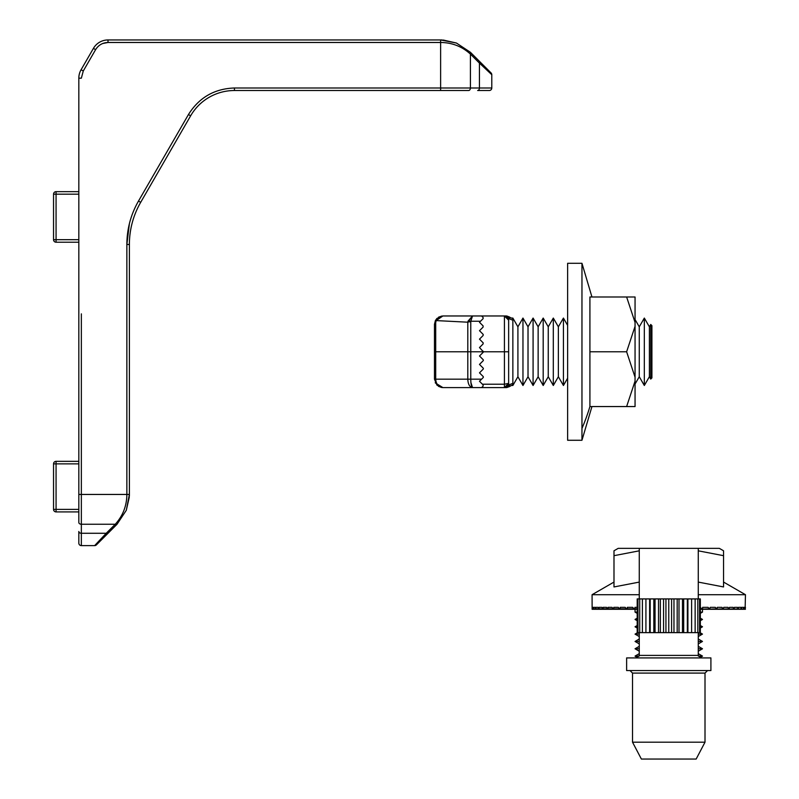 <?xml version="1.0" encoding="UTF-8"?>
<svg xmlns="http://www.w3.org/2000/svg" width="799" height="799" viewBox="0 0 799 799"><rect width="100%" height="100%" fill="white"/><g stroke="black" fill="none" stroke-linecap="round" stroke-linejoin="round"><path stroke-width="1.2" d="M78.821 531.485L78.821 543.09A2.527 2.527 0 0 0 81.348 545.617A2.527 2.527 0 0 1 78.821 543.09L78.821 531.485L78.821 543.09A2.527 2.527 0 0 0 81.348 545.617A2.527 2.527 0 0 1 78.821 543.09L78.821 531.485A2.527 1.788 180 0 0 81.348 533.273L81.348 524.244A2.527 1.788 180 0 1 78.821 522.456L78.821 78.182A16.859 16.859 0 0 1 81.079 69.753L83.266 71.011L95.61 49.638C98.477 45.064 102.612 42.677 108.015 42.477L281.088 42.477M78.821 494.451L81.348 494.451L81.348 524.244L115.256 524.244A2.527 1.458 45 0 0 117.044 524.244L108.025 533.273L117.044 524.244L108.025 533.273L117.044 524.244L126.312 510.261L129.388 494.451L129.388 244.474A84.275 84.275 0 0 1 140.684 202.337L190.641 115.805A50.567 50.567 0 0 1 234.437 90.517L440.619 90.517L440.619 87.99L470.411 87.99L470.411 54.082A2.527 1.458 135 0 0 470.411 52.295L479.44 61.323L470.411 52.295L479.44 61.323L470.411 52.295L456.429 43.026L440.619 39.95L108.015 39.95L108.015 42.477L102.681 43.506L108.015 42.477L102.681 43.506L108.015 42.477L440.619 42.477L440.619 87.99L234.437 87.99C214.412 88.709 199.081 97.558 188.454 114.537L138.487 201.068C130.816 214.522 126.941 228.993 126.861 244.474L126.861 494.451L81.348 494.451L81.348 389.702M129.358 496.079L129.388 494.451L126.861 494.451C126.761 505.897 122.886 515.834 115.256 524.244L106.237 533.273L81.348 533.273L81.348 545.617L94.632 545.617L106.237 533.273A2.527 1.458 -135 0 0 108.025 533.273L96.419 544.878A2.527 2.527 0 0 1 94.632 545.617A2.527 2.527 0 0 0 96.419 544.878M129.388 494.451L126.302 510.271L129.298 497.148M477.652 90.517L489.258 90.517A2.527 2.527 0 0 0 491.784 87.99A2.527 2.527 0 0 1 489.258 90.517L477.652 90.517L489.258 90.517A2.527 2.527 0 0 0 491.784 87.99A2.527 2.527 0 0 1 489.258 90.517L477.652 90.517A2.527 1.788 90 0 0 479.44 87.99L470.411 87.99A2.527 1.788 -90 0 1 468.623 90.517L440.619 90.517M442.247 39.98L440.619 39.95L440.619 42.477C452.064 42.587 461.992 46.452 470.411 54.082L479.44 63.111A2.527 1.458 -45 0 0 479.44 61.323L470.411 52.295M440.619 39.95L456.439 43.036L443.315 40.04M78.821 461.343L56.07 461.343L56.07 463.869L78.821 463.869M78.821 509.382L56.07 509.382L56.07 511.909L78.821 511.909M78.821 191.65L56.07 191.65L56.07 194.177L78.821 194.177M78.821 239.69L56.07 239.69L56.07 242.217L78.821 242.217M53.543 463.869L53.543 509.382L56.07 509.382L56.07 463.869L53.543 463.869A2.527 2.527 0 0 1 56.07 461.343A2.527 2.527 0 0 0 53.543 463.869M53.543 194.177L53.543 239.69L56.07 239.69L56.07 194.177L53.543 194.177A2.527 2.527 0 0 1 56.07 191.65A2.527 2.527 0 0 0 53.543 194.177M93.423 48.379L81.079 69.753A16.859 16.859 0 0 0 78.821 78.182L81.348 78.182L83.266 71.011L95.61 49.638L93.423 48.379A16.859 16.859 0 0 1 108.015 39.95A16.859 16.859 0 0 0 93.423 48.379M56.07 511.909A2.527 2.527 0 0 1 53.543 509.382A2.527 2.527 0 0 0 56.07 511.909M56.07 242.217A2.527 2.527 0 0 1 53.543 239.69A2.527 2.527 0 0 0 56.07 242.217M117.044 524.244L108.025 533.273M491.784 87.99L491.784 74.707L479.44 63.111L479.44 87.99L491.784 87.99A2.527 2.527 0 0 1 489.258 90.517A2.527 2.527 0 0 0 491.784 87.99A2.527 2.527 0 0 1 489.258 90.517A2.527 2.527 0 0 0 491.784 87.99M491.784 74.707A2.527 2.527 0 0 0 491.045 72.919L479.44 61.323M668.763 742.191L705.008 742.191L705.008 673.088L632.528 673.088L632.528 742.191L668.763 742.191M632.528 742.191L641.377 759.05L696.159 759.05L705.008 742.191M710.91 657.917L626.626 657.917L626.626 670.561L710.91 670.561L710.91 657.917M669.222 632.628L637.193 632.628L637.193 598.92L671.599 598.92L671.599 632.628L669.222 632.628M671.599 598.92L700.343 598.92L700.343 632.628L671.599 632.628M698.266 550.821L723.544 555.685L723.544 550.791L719.33 548.354L618.196 548.354L613.992 550.791L613.992 555.685L639.27 550.821M668.763 632.628L668.763 598.92M665.937 632.628L665.937 598.92M673.966 598.92L673.966 632.628M663.569 632.628L663.569 598.92M677.172 598.92L677.172 632.628M660.364 632.628L660.364 598.92M679 598.92L679 632.628M658.536 632.628L658.536 598.92M682.476 598.92L682.476 632.628M655.06 632.628L655.06 598.92M683.694 598.92L683.694 632.628M653.832 632.628L653.832 598.92M687.34 598.92L687.34 632.628M650.196 632.628L650.196 598.92M687.919 598.92L687.919 632.628M649.617 632.628L649.617 598.92M691.614 598.92L691.614 632.628M645.922 632.628L645.922 598.92M695.14 598.92L695.14 632.628M642.396 632.628L642.396 598.92M697.827 598.92L697.827 632.628M639.709 632.628L639.709 598.92M699.584 598.92L699.584 632.628M637.952 632.628L637.952 598.92M637.193 613.362L635.055 612.124L637.193 612.124M637.193 618.196L635.055 619.425L637.193 619.425M639.27 594.706L592.079 594.706L592.129 609.158M592.279 608.858L592.109 607.35M593.407 608.858L592.359 608.858L592.359 607.35L593.138 607.35L593.607 608.858L592.349 609.158M595.525 608.858L593.607 608.858L593.607 607.35L595.085 607.35L595.824 608.858L593.577 609.158M598.591 608.858L595.824 608.858L595.824 607.35L597.992 607.35L599.01 608.858L595.794 609.158M602.576 608.858L599.01 608.858L599.01 607.35L601.827 607.35L603.095 608.858L598.95 609.158M607.42 608.858L603.095 608.858L603.095 607.35L606.521 607.35L607.6 609.158L608.039 608.858L603.025 609.158M613.063 608.858L608.039 608.858L608.039 607.35L612.034 607.35L613.272 609.158L613.772 608.858L607.959 609.158M619.435 608.858L613.772 608.858L613.772 607.35L618.286 607.35L619.664 609.158L620.224 608.858L613.682 609.158M626.456 608.858L620.224 608.858L620.224 607.35L625.198 607.35L626.706 609.158L627.305 608.858L620.124 609.158M634.016 608.858L627.305 608.858L627.305 607.35L632.678 607.35L634.286 609.158L634.925 608.858L627.205 609.158M637.193 608.858L634.925 608.858L634.925 607.35L637.193 607.35M637.193 620.693L635.055 619.465L637.193 619.465M639.27 582.091L613.992 586.945C613.992 580.523 613.992 580.523 613.992 586.945L613.992 555.685M637.193 625.527L635.055 626.756L637.193 626.756M635.055 626.756L637.193 628.024L635.055 626.796L637.193 626.796M639.27 636.553L635.055 634.126L639.27 634.086L635.055 634.126L637.582 632.628M639.27 643.894L635.055 641.457L639.27 641.427L635.055 641.457L639.27 638.99M639.27 646.321L635.055 648.758L639.27 648.758M635.055 648.758L639.27 651.225L635.055 648.788L639.27 648.788M639.27 653.652L635.055 656.089L639.17 656.089M635.055 656.089L637.782 657.697L635.055 656.119L639.16 656.119M700.324 607.35L701.961 609.158L702.611 608.858L702.611 607.35L708.084 607.35L709.622 609.158L710.231 607.35L715.335 607.35L716.753 609.158L717.312 607.35L721.976 607.35L723.265 609.158L723.764 607.35L727.929 607.35L729.058 609.158L729.497 607.35L733.102 607.35L734.071 609.158L734.441 607.35L737.437 607.35L738.226 609.158L738.526 607.35L740.883 607.35L741.482 609.158L741.712 607.35L743.39 607.35L743.789 609.158L743.929 607.35L744.918 607.35L745.117 609.158L745.457 594.706L698.266 594.706M700.343 612.124L702.481 612.124L702.481 609.277L706.845 609.277M745.457 607.35L745.167 609.158M743.909 609.158L745.177 608.858M741.672 609.158L743.929 608.858M738.476 609.158L741.712 608.858M734.381 609.158L738.526 608.858M729.427 609.158L734.441 608.858M723.684 609.158L729.497 608.858M717.222 609.158L723.764 608.858M710.131 609.158L717.312 608.858M702.491 609.158L710.231 608.858M700.343 609.158L702.611 608.858M700.343 619.425L702.481 619.425L700.343 618.196M700.343 619.465L702.481 619.425M723.544 555.685L723.544 586.945C723.544 580.523 723.544 580.523 723.544 586.945C723.544 580.523 723.544 580.523 723.544 586.945L698.266 582.091M700.343 626.756L702.481 626.756L700.343 625.527M700.343 626.796L702.481 626.756M698.266 634.086L702.481 634.086L698.266 634.126M698.266 641.427L702.481 641.427L698.266 641.457M698.266 648.758L702.481 648.758L698.266 646.321M698.266 648.788L702.481 648.758M698.366 656.089L702.481 656.089L698.266 653.652L702.481 656.089L698.376 656.119M613.992 586.945C613.992 580.523 613.992 580.523 613.992 586.945M512.628 384.818L509.502 386.546L508.643 383.38L508.643 351.78L508.643 383.38L509.283 385.488A4.215 4.125 90 0 1 505.707 387.595L504.429 387.595L507.365 386.396L504.429 387.595L507.365 386.396L504.439 387.595L505.707 387.595M512.858 383.62C512.219 386.107 512.219 386.107 512.858 383.62C512.219 386.107 512.219 386.107 512.858 383.62C512.219 386.107 512.219 386.107 512.858 383.62C512.219 386.107 512.219 386.107 512.858 383.62L512.858 385.488L517.912 376.728L517.912 326.821L512.858 318.072L512.858 383.62A4.215 3.975 -0 0 0 509.283 385.488L509.283 385.488M517.912 376.728L522.965 385.488L522.965 318.072L517.912 326.821M522.965 385.488L528.019 376.728L528.019 326.821L522.965 318.072M528.019 376.728L533.083 385.488L533.083 318.072L528.019 326.821M543.19 385.488L538.136 376.728L538.136 326.821L543.19 318.072L548.254 326.821L553.308 318.072L553.308 385.488L548.254 376.728L543.19 385.488L543.19 318.072M553.308 385.488L558.361 376.728L558.361 326.821L553.308 318.072M558.361 376.728L563.425 385.488L563.425 318.072L558.361 326.821M644.324 385.488L639.27 376.728L639.27 326.821L644.324 318.072L649.387 326.821L650.736 324.474L650.736 379.076L649.387 376.728L644.324 385.488L644.324 318.072M650.736 379.076L651.914 377.907L651.914 325.652L650.736 324.474M481.597 379.165L470.771 379.165C470.861 384.229 471.44 387.036 472.519 387.595L481.597 387.595L483.105 386.087L481.597 387.595L472.519 387.595C469.602 387.036 468.024 384.229 467.795 379.165L435.705 379.165C436.064 384.229 438.461 387.036 442.906 387.595L504.429 387.595L504.429 384.229L482.446 384.229L483.105 384.898L479.49 381.273L483.105 377.657A0.839 0.839 0 0 0 483.105 376.469L479.49 372.843L483.105 369.228A0.839 0.839 0 0 0 483.105 368.039L479.49 364.424L483.105 360.798A0.839 0.839 0 0 0 483.105 359.61L479.49 355.994L483.105 352.379A0.839 0.839 0 0 0 483.355 351.78L479.49 347.565L483.105 343.95L483.105 342.751L483.105 343.95M507.455 386.317L508.244 385.178M507.535 317.333A4.215 4.215 0 0 1 508.643 320.169L508.643 383.38A4.215 4.215 0 0 1 504.429 387.595L508.643 383.38L504.429 384.229L504.429 315.965L442.906 315.965L436.943 318.431L435.385 320.579L442.906 315.965L472.519 315.965L470.821 321.238A4.215 1.558 -170 0 0 467.954 321.238L472.519 315.965L467.795 322.197L436.164 320.589L435.705 322.596A4.215 2.537 180 0 0 434.476 324.384L434.476 379.205M483.105 386.087L481.597 387.595L472.519 387.595L481.597 387.595L483.105 386.087L483.105 384.898M435.245 382.681L435.385 382.971A4.215 0.639 153.2 0 0 435.385 382.981L442.906 387.595L436.943 385.128L434.476 379.165L435.705 379.165L435.705 351.78L467.795 351.78L467.795 379.165L470.771 379.165L470.771 351.78L467.795 351.78L467.795 322.197A4.215 1.548 180 0 1 470.771 321.747L470.821 321.238L480.529 321.238L483.105 318.661L483.105 317.473L481.597 315.965M435.385 382.971L442.896 387.595L435.385 382.971L442.896 387.595L436.943 385.128L434.476 379.165M472.519 387.595L470.821 382.322M512.289 385.488L512.858 385.488M508.643 383.38L508.643 320.169L508.643 383.38L508.643 320.169L509.283 318.072A4.215 4.125 -90 0 0 505.707 315.965L504.429 315.965L505.707 315.965M512.858 319.92L512.858 319.94C512.219 317.453 512.219 317.453 512.858 319.94A4.215 3.975 0 0 1 509.283 318.072L509.502 317.013L506.716 315.965L512.539 318.521M483.245 342.941L479.49 339.136L483.105 335.52L483.105 334.332L479.49 330.706L483.105 327.091L483.105 325.902L479.49 322.277L480.529 321.238M483.235 334.491L483.105 335.52M434.476 324.384L435.385 320.589L442.896 315.965L436.164 320.589A4.215 0.639 -153.2 0 0 435.385 320.589L442.896 315.965L436.943 318.431L435.385 320.579L442.896 315.965L436.943 318.431L435.385 320.579L436.943 318.431L442.886 315.965M508.404 318.771L507.615 317.423M507.475 317.263L505.188 316.034M508.643 320.169L508.324 318.561L508.643 320.169L508.324 318.561L508.643 320.169L504.429 315.965A4.215 4.215 0 0 1 507.435 317.223M483.105 325.902L483.105 327.091M548.254 376.728L548.254 326.821M649.387 376.728L649.387 326.821M581.962 440.269L581.962 263.29L567.63 263.29L567.63 440.269L581.962 440.269L591.949 406.561M626.626 406.561L589.912 406.561L589.912 296.998L635.055 296.998L635.055 406.561L626.626 406.561L635.055 381.133M589.912 351.78L626.626 351.78L635.055 326.352M635.055 322.426L626.626 296.998M635.055 377.208L626.626 351.78M436.943 385.128L442.896 387.595L436.943 385.128L441.148 387.405M470.771 321.747L470.771 351.78L483.355 351.78L483.105 351.18L483.355 351.78L508.643 351.78M81.348 545.617A2.527 2.527 0 0 1 78.821 543.09A2.527 2.527 0 0 0 81.348 545.617A2.527 2.527 0 0 1 78.821 543.09A2.527 2.527 0 0 0 81.348 545.617M81.348 313.857L81.348 494.451M129.388 223.68L126.861 244.474L129.388 223.68M83.266 71.011L95.61 49.638L83.266 71.011M407.51 42.477L440.619 42.477M188.454 114.537L190.641 115.805M234.437 90.517L234.437 87.99M129.388 244.474L126.861 244.474M140.684 202.337L138.487 201.068M639.27 632.628L639.27 655.39L698.266 655.39L700.793 657.917L698.266 655.39L698.266 632.628M435.705 322.596L435.705 351.78L434.476 351.78M589.912 406.561A252.834 218.956 180 0 1 581.962 428.414M705.008 673.088L707.534 670.561L705.008 673.088M698.266 548.354L698.266 598.92M632.528 673.088L630.002 670.561L632.528 673.088M639.27 655.39L636.743 657.917L639.27 655.39M639.27 548.354L639.27 598.92M635.055 612.124L635.055 609.277L601.138 609.277M613.992 582.062L592.079 594.706M700.343 613.362L702.481 612.124M634.556 609.277L605.702 609.277M635.055 609.277L611.085 609.277M607.779 609.277L637.193 609.277M602.875 609.277L636.074 609.277M598.831 609.277L634.096 609.277M595.694 609.277L632.568 609.277M593.517 609.277L631.52 609.277M592.319 609.277L630.95 609.277M592.119 609.277L630.87 609.277M592.918 609.277L631.29 609.277M594.706 609.277L632.199 609.277M597.452 609.277L633.577 609.277M714.186 609.277L727 609.277M732.313 609.277L729.247 609.277M736.798 609.277L702.501 609.277M740.383 609.277L704.259 609.277L740.383 609.277M743.05 609.277L705.547 609.277M744.738 609.277L706.366 609.277M745.437 609.277L706.686 609.277M745.137 609.277L706.516 609.277M743.849 609.277L705.847 609.277M741.572 609.277L704.708 609.277M738.356 609.277L703.09 609.277M734.221 609.277L701.023 609.277M723.475 609.277L702.481 609.277M702.231 609.277L700.343 609.277M723.544 582.062L745.457 594.706M700.343 620.693L702.481 619.465M700.343 628.024L702.481 626.796L700.343 628.024M699.954 632.628L702.481 634.086L698.266 636.553M698.266 638.99L702.481 641.427L698.266 643.894M698.266 651.225L702.481 648.788L698.266 651.225M699.754 657.697L702.481 656.119L699.754 657.697M538.136 326.821L533.083 318.072M567.63 325.363L563.425 318.072M639.27 326.821L635.055 319.53M509.502 386.546L506.716 387.595L509.502 386.546M438.531 386.376L441.957 387.545M441.957 316.014L438.531 317.183M512.858 318.072L512.289 318.072M538.136 376.728L533.083 385.488M567.63 378.187L563.425 385.488M639.27 376.728L635.055 384.029M581.962 263.29L591.949 296.998"/></g></svg>

